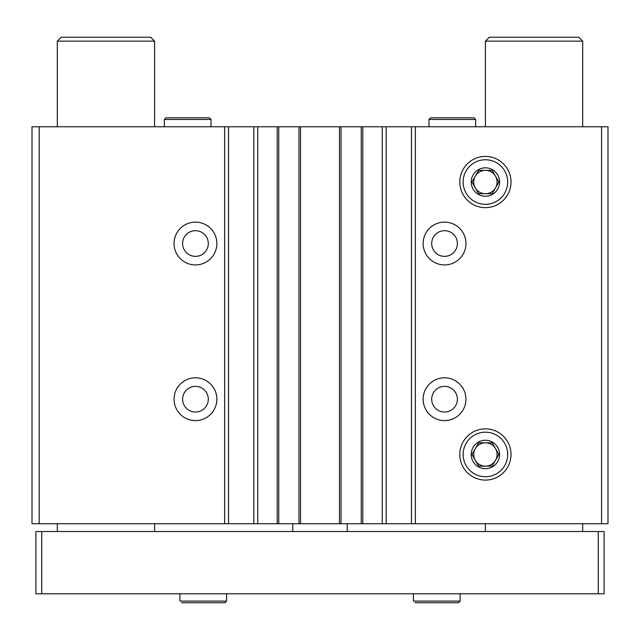 <?xml version="1.0" encoding="UTF-8"?>
<svg xmlns="http://www.w3.org/2000/svg" width="640" height="640" viewBox="0 0 640 640"><rect width="100%" height="100%" fill="white"/><g stroke="black" fill="none" stroke-linecap="round" stroke-linejoin="round"><path stroke-width="0.96" d="M216.864 243.528A21.408 21.408 0 0 1 184.76 262.064A21.408 21.408 0 0 1 184.76 224.984A21.408 21.408 0 0 1 216.864 243.528M216.864 399.2A21.408 21.408 0 0 1 184.76 417.736A21.408 21.408 0 0 1 184.76 380.664A21.408 21.408 0 0 1 216.864 399.2M601.576 126.768L601.576 523.744L608 523.744L608 126.768L39.2 126.768L39.2 523.744L32 523.744L32 126.768L39.2 126.768M224.648 126.768L224.648 523.744L39.2 523.744M257.728 126.768L257.728 523.744L224.648 523.744M382.272 126.768L382.272 523.744L257.728 523.744M465.944 243.528A21.408 21.408 0 0 1 433.84 262.064A21.408 21.408 0 0 1 433.84 224.984A21.408 21.408 0 0 1 465.944 243.528M465.944 399.2A21.408 21.408 0 0 1 433.84 417.736A21.408 21.408 0 0 1 433.84 380.664A21.408 21.408 0 0 1 465.944 399.2M459.8 182.032A25.6 25.6 0 0 0 498.208 204.208A25.6 25.6 0 0 0 498.208 159.856A25.6 25.6 0 0 0 459.8 182.032M459.8 454.464A25.6 25.6 0 0 0 498.208 476.64A25.6 25.6 0 0 0 498.208 432.296A25.6 25.6 0 0 0 459.8 454.464M415.352 126.768L415.352 523.744L382.272 523.744M601.576 523.744L415.352 523.744M411.456 126.768L411.456 523.744M386.16 126.768L386.16 523.744M361.256 126.768L361.256 523.744M341.016 126.768L341.016 523.744M298.984 126.768L298.984 523.744M278.744 126.768L278.744 523.744M253.84 126.768L253.84 523.744M228.544 126.768L228.544 523.744M457.384 399.2A12.84 12.84 0 0 1 438.12 410.32A12.84 12.84 0 0 1 438.12 388.08A12.84 12.84 0 0 1 457.384 399.2M208.304 399.2A12.84 12.84 0 0 1 189.04 410.32A12.84 12.84 0 0 1 189.04 388.08A12.84 12.84 0 0 1 208.304 399.2M457.384 243.528A12.84 12.84 0 0 1 438.12 254.648A12.84 12.84 0 0 1 438.12 232.4A12.84 12.84 0 0 1 457.384 243.528M208.304 243.528A12.84 12.84 0 0 1 189.04 254.648A12.84 12.84 0 0 1 189.04 232.4A12.84 12.84 0 0 1 208.304 243.528M292.76 523.744L292.76 531.528M347.24 523.744L347.24 531.528M582.704 41.144L485.408 41.144L489.296 37.256L578.808 37.256L582.704 41.144L582.704 126.768M582.704 523.744L582.704 531.528M598.272 531.528L35.888 531.528L35.888 593.792L604.112 593.792L604.112 531.528L598.272 531.528L598.272 593.792M41.728 531.528L41.728 593.792M154.592 41.144L57.296 41.144L61.192 37.256L150.704 37.256L154.592 41.144L154.592 126.768M154.592 523.744L154.592 531.528M413.408 593.792L413.408 601.088L413.408 593.792M179.896 593.792L179.896 601.088L179.896 593.792M507.68 454.464A22.272 22.272 0 0 1 474.272 473.752A22.272 22.272 0 0 1 474.272 435.176A22.272 22.272 0 0 1 507.68 454.464M499.608 454.464A14.208 14.208 0 0 1 478.304 466.768A14.208 14.208 0 0 1 478.304 442.16A14.208 14.208 0 0 1 499.608 454.464M492.144 442.792L478.664 442.792L471.92 454.464L478.664 466.144L492.144 466.144L498.888 454.464L492.144 442.792L478.664 442.792L471.92 454.464L478.664 466.144L492.144 466.144L498.888 454.464L492.144 442.792M475.296 460.304A11.672 11.672 0 0 0 497.08 454.464A11.672 11.672 0 0 0 475.296 448.624A11.672 11.672 0 0 0 475.296 460.304A11.672 11.672 0 0 1 475.296 448.624M495.52 448.624A11.672 11.672 0 0 1 495.52 460.304M507.68 182.032A22.272 22.272 0 0 1 474.272 201.32A22.272 22.272 0 0 1 474.272 162.744A22.272 22.272 0 0 1 507.68 182.032M499.608 182.032A14.208 14.208 0 0 1 478.304 194.336A14.208 14.208 0 0 1 478.304 169.728A14.208 14.208 0 0 1 499.608 182.032M492.144 170.36L478.664 170.36L471.92 182.032L478.664 193.712L492.144 193.712L498.888 182.032L492.144 170.36L478.664 170.36L471.92 182.032L478.664 193.712L492.144 193.712L498.888 182.032L492.144 170.36M475.296 187.872A11.672 11.672 0 0 0 497.08 182.032A11.672 11.672 0 0 0 475.296 176.192A11.672 11.672 0 0 0 475.296 187.872A11.672 11.672 0 0 1 473.728 182.032M475.296 176.192A11.672 11.672 0 0 1 485.408 170.36M495.52 176.192A11.672 11.672 0 0 1 495.52 187.872M164.328 126.768L164.328 119.472L165.976 117.816L209.376 117.816L211.024 119.472L164.328 119.472L164.328 126.768M428.976 126.768L428.976 119.472L430.624 117.816L474.024 117.816L475.672 119.472L428.976 119.472L428.976 126.768M277.192 126.768L277.192 523.744M300.544 126.768L300.544 523.744M339.456 126.768L339.456 523.744M362.808 126.768L362.808 523.744M460.112 593.792L460.112 601.088L413.408 601.088M226.592 593.792L226.592 601.088L179.896 601.088M485.408 41.144L485.408 126.768M485.408 523.744L485.408 531.528M57.296 41.144L57.296 126.768M57.296 523.744L57.296 531.528M460.112 601.088L458.456 602.744L415.056 602.744M226.592 601.088L224.944 602.744L181.544 602.744M211.024 126.768L211.024 119.472M475.672 126.768L475.672 119.472M430.624 117.816L474.024 117.816"/></g></svg>
